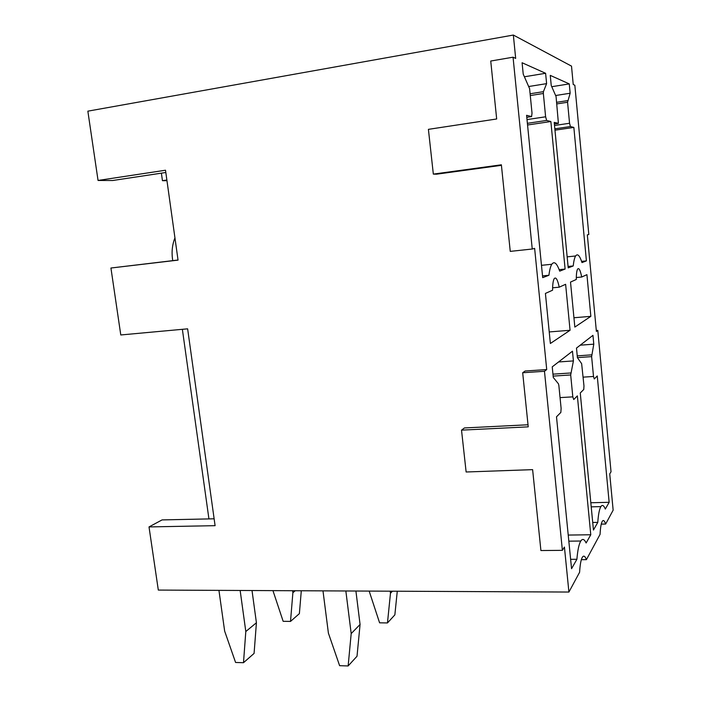 <?xml version="1.0" encoding="UTF-8"?>
<svg xmlns="http://www.w3.org/2000/svg" width="701" height="701" viewBox="0 0 701 701"><rect width="100%" height="100%" fill="white"/><g stroke="black" fill="none" stroke-linecap="round" stroke-linejoin="round"><path stroke-width="1.05" d="M586.413 559.652L600.082 534.337C600.398 527.651 601.134 523.305 602.282 521.307C603.368 519.695 604.49 520.615 605.646 524.05L613.147 510.17L609.739 473.876L611.027 471.799L597.787 330.364L596.385 331.433L587.333 234.87L588.814 234.485L574.838 85.233L573.234 84.506L571.508 66.122L513.351 35.05L515.673 58.393L513.053 57.202L532.243 249.013L534.635 248.399L546.719 369.558L544.475 371.285L562.386 550.346L564.428 547.052L568.914 592.047L579.613 572.244C580.042 564.655 580.971 559.643 582.382 557.199C583.705 555.227 585.046 556.042 586.413 559.652L581.348 559.678M556.059 96.493L551.24 85.531L550.267 75.384L569.273 83.901L570.15 93.233L567.565 102.258L569.554 123.262L570.412 126.548L573.856 127.424L586.413 260.886L581.988 262.586C579.692 255.506 577.571 253.298 575.617 255.979C574.548 257.705 573.751 261.026 573.243 265.942L568.213 267.87L554.219 122.395L558.408 123.332L556.059 96.493M581.646 363.679L577.405 357.633L576.494 348.073L592.958 335.332L593.782 344.165L591.626 356.616L593.502 376.472L594.273 378.952L597.252 375.964L609.143 502.31L605.313 509.066C603.771 505.29 602.29 504.475 600.862 506.621C599.39 509.11 598.356 514.359 597.778 522.385L593.449 530.035L580.262 392.989L583.775 389.449L583.968 385.865L581.646 363.679M590.847 316.344L586.921 274.661L581.707 277.018C580.34 270.192 578.973 267.545 577.606 269.079C576.721 270.656 576.283 274.117 576.301 279.462L570.518 282.082L574.838 327.078L590.847 316.344L573.944 317.755M545.606 73.29L546.614 83.638L543.415 91.665L543.354 93.478L545.615 116.795L546.649 120.449L550.863 121.527L565.111 269.061L559.696 271.138C556.883 263.19 554.246 260.903 551.792 264.268C550.53 266.301 549.575 269.973 548.927 275.265L542.697 277.649L526.591 115.306L531.595 116.594L532.015 113.115L529.606 88.668L523.218 74.104L522.087 62.748L545.606 73.29L524.479 76.768M572.472 351.192L573.409 360.919L570.684 374.956L572.813 396.862L573.733 399.535L577.361 395.89L590.777 534.758L586.124 542.977C584.292 539.043 582.505 538.394 580.77 541.023C578.956 544.064 577.668 550.154 576.897 559.284L571.56 568.704L556.498 416.806L560.853 412.416L561.115 408.394L558.863 385.497L558.443 383.815L553.282 377.471L552.23 366.86L572.472 351.192M545.413 293.43L550.373 343.481L570.062 330.276L565.619 284.291L559.232 287.182C557.584 279.541 555.911 276.693 554.211 278.647C553.15 280.505 552.598 284.352 552.581 290.196L545.413 293.43M568.914 592.047L158.312 590.076L149.015 526.924L215.093 525.671L187.631 328.83L120.782 334.964L110.933 268.019L178.045 260.124L165.506 170.229L98.052 180.455L87.853 111.161L513.351 35.05M98.052 180.455L112.686 180.507L165.822 172.49M161.396 173.165L162.448 180.683L166.961 180.692M162.448 180.683L166.873 180.026M110.933 268.019L178.028 260.01M149.015 526.924L162.062 519.914L214.138 518.801M605.646 524.05L601.256 524.12M501.425 165.331L436.574 174.181L433.332 174.102L428.407 129.352L496.676 118.977L490.735 61.031L513.053 57.202M562.386 550.346L540.909 550.539L532.62 469.644L466.13 471.992L461.521 430.142L464.421 427.952L528.019 424.771M461.521 430.142L528.23 426.848L522.683 372.748L525.119 371.022L546.719 369.558M570.062 330.276L549.225 331.941M559.232 287.182L552.607 287.804M576.897 559.284L570.632 559.319M590.777 534.758L568.222 535.065M573.409 360.919L558.557 361.961M548.927 275.265L542.521 275.896M565.111 269.061L559.161 269.648M550.863 121.527L527.555 124.997M546.614 83.638L529.089 86.46M581.707 277.018L576.31 277.543M597.778 522.385L592.722 522.482M609.143 502.31L590.82 502.748M593.782 344.165L580.235 345.181M573.243 265.942L568.082 266.459M586.413 260.886L581.593 261.377M573.856 127.424L554.964 130.176M570.15 93.233L555.63 95.511M569.273 83.901L551.757 86.705M522.683 372.748L544.475 371.285M532.243 249.013L510.249 251.379L501.373 164.805L433.332 174.102M596.297 330.478L597.787 330.364M252.018 590.531L256.417 622.768L254.086 653.411L243.492 662.708L235.58 662.463L224.653 631.102L218.94 590.365M256.417 622.768L245.806 631.522L243.492 662.708M240.154 590.47L245.806 631.522M174.943 237.867C172.323 244.544 171.508 251.571 172.499 258.949L172.744 260.641M208.933 518.915L182.365 329.312M355.915 591.022L360.069 624.477L357.019 656.241L348.143 665.95L339.617 665.687L328.401 633.143L322.986 590.864M360.069 624.477L351.192 633.59L348.143 665.95M345.847 590.978L351.192 633.59M301.299 590.759L299.38 613.638L290.512 621.419L283.151 621.305L272.952 590.628M295.27 590.733L292.887 592.704L290.512 621.419M292.624 590.724L292.887 592.704M397.274 591.223L394.856 614.873L387.469 622.944L379.591 622.821L369.173 591.092M392.464 591.197L390.475 593.239L387.469 622.944M390.229 591.188L390.475 593.239M560.055 397.607L572.813 396.862M570.684 374.956L553.142 376.104M552.949 374.159L570.728 372.985M546.649 120.449L527.389 123.323M527.012 119.591L545.615 116.795M543.354 93.478L530.28 95.546M530.105 93.776L543.415 91.665M526.793 117.321L531.595 116.594M583.136 377.138L593.502 376.472M591.626 356.616L577.405 357.624M577.238 355.871L591.644 354.846M570.412 126.548L554.833 128.818M554.517 125.479L569.554 123.262M567.565 102.258L556.98 103.888M556.822 102.285L567.608 100.62M554.368 123.989L558.233 123.42M568.826 541.163L580.77 541.023M541.47 265.32L551.792 264.268M591.215 506.841L600.862 506.621M567.162 256.855L575.617 255.979"/></g></svg>
